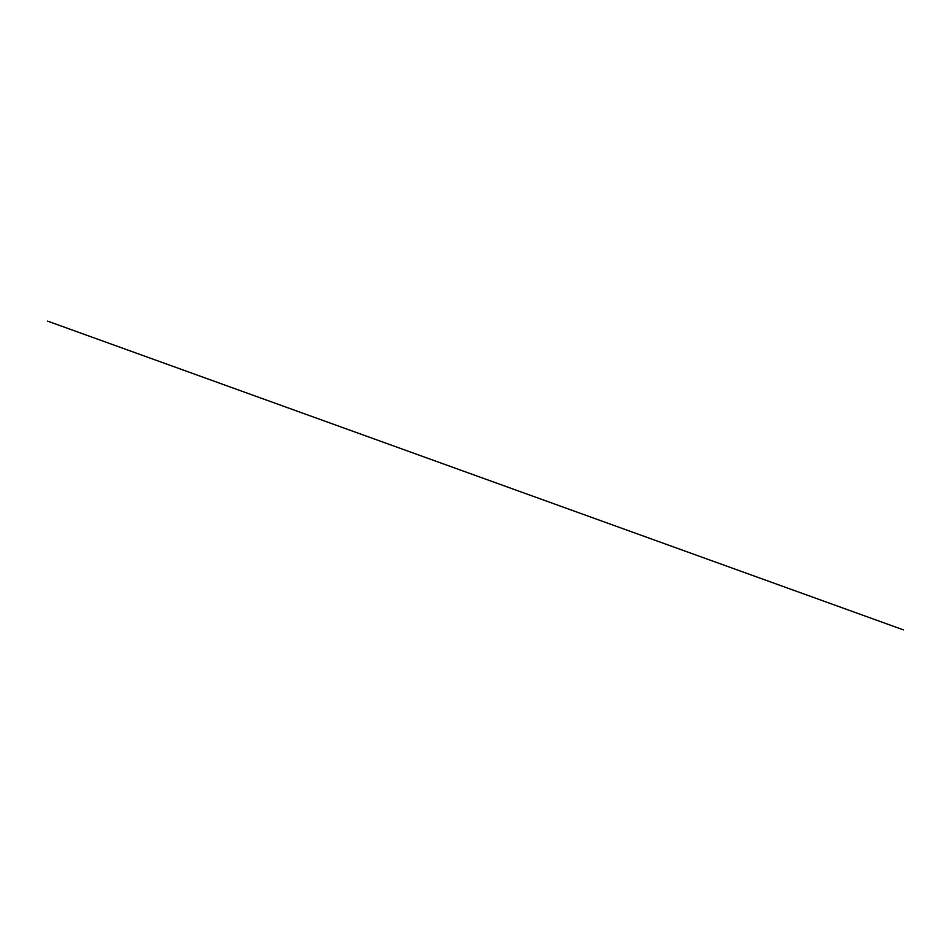 <?xml version="1.0" encoding="UTF-8"?>
<svg xmlns="http://www.w3.org/2000/svg" width="951" height="951" viewBox="0 0 951 951"><rect width="100%" height="100%" fill="white"/><g stroke="black" fill="none" stroke-linecap="round" stroke-linejoin="round"><path stroke-width="0.71" stroke-dasharray="4.75 3.57" d="M47.55 321.117L903.45 629.895"/><path stroke-width="1.43" d="M903.45 629.883L47.55 321.105"/></g></svg>
